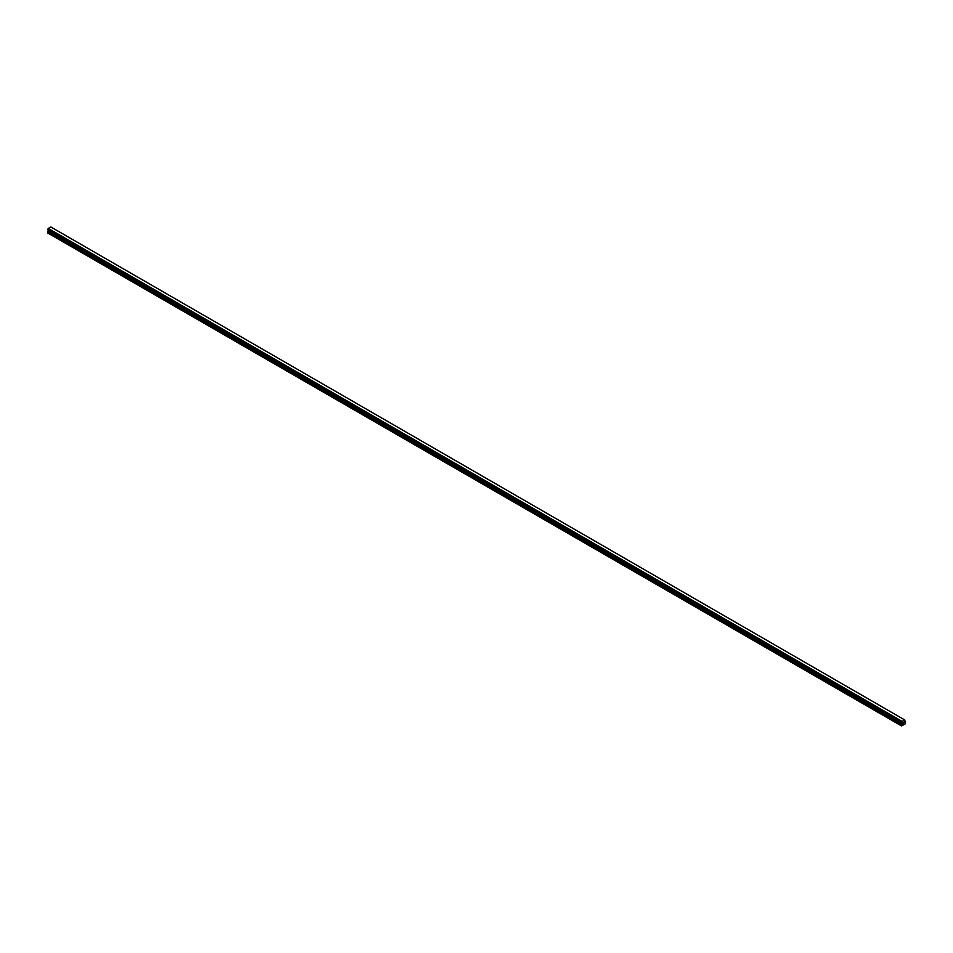 <?xml version="1.0" encoding="UTF-8"?>
<svg xmlns="http://www.w3.org/2000/svg" width="953" height="953" viewBox="0 0 953 953"><rect width="100%" height="100%" fill="white"/><g stroke="black" fill="none" stroke-linecap="round" stroke-linejoin="round"><path stroke-width="1.43" d="M902.908 723.625L903.337 722.517M903.587 723.232L904.016 722.303M901.681 722.839L902.193 721.433L904.778 719.968L905.35 723.768L901.574 725.948L902.229 723.946L48.305 230.936L47.65 232.198L47.65 232.937L901.574 725.948M902.229 723.946L901.741 722.886M48.329 230.34L48.305 230.936M902.134 723.184L48.234 230.281M47.841 229.923L901.776 722.97M47.65 229.768L901.574 722.815L47.65 229.768L48.258 228.434L50.854 226.969L904.766 719.968L50.854 226.969M904.731 719.956L50.807 226.957M902.193 721.433L48.269 228.422L902.181 721.445M902.134 721.516L48.21 228.506M901.824 722.076L47.912 229.065M901.752 722.207L47.829 229.196M901.752 722.243L47.829 229.244M901.681 722.374L47.757 229.363M901.645 722.41L47.721 229.399M901.574 722.565L47.65 229.554M901.621 722.85L47.674 229.84M902.265 723.387L48.341 230.388M902.265 723.851L48.341 230.84M901.645 724.959L47.721 231.948M901.574 725.209L47.65 232.198"/></g></svg>

